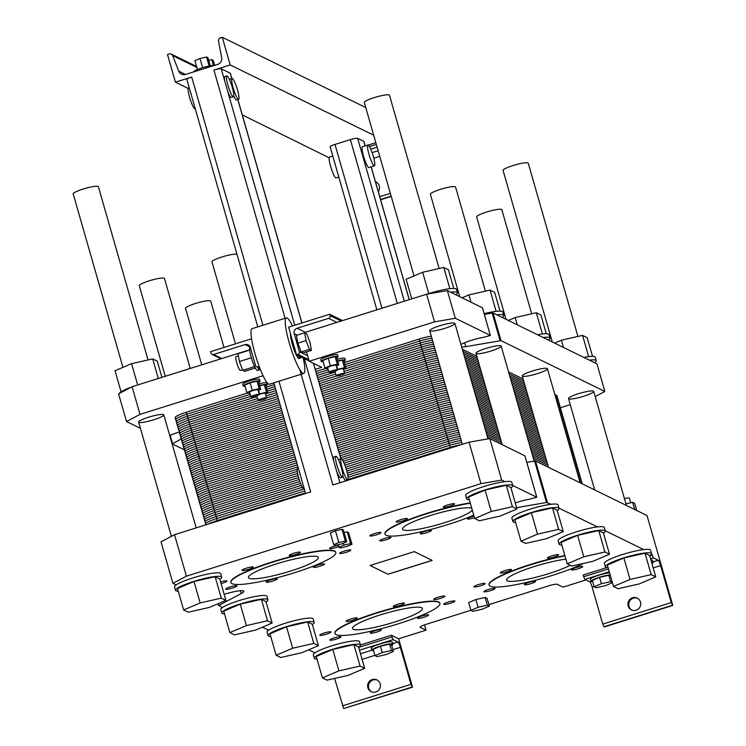 <?xml version="1.0" encoding="UTF-8"?>
<svg xmlns="http://www.w3.org/2000/svg" width="746" height="746" viewBox="0 0 746 746"><rect width="100%" height="100%" fill="white"/><g stroke="black" fill="none" stroke-linecap="round" stroke-linejoin="round"><path stroke-width="1.12" d="M285.401 319.381L213.916 70.077A6.406 0.96 -16 0 1 221.217 68.809L230.253 73.229A6.406 0.96 -16 0 1 230.383 73.36L231.875 78.591M186.976 79.57A6.406 0.96 -16 0 1 186.845 79.44A6.406 0.96 -16 0 1 191.722 77.052L262.9 325.256M188.206 88.429L175.422 82.172L191.722 77.052M329.163 157.788L242.291 114.903M368.216 145.06L375.825 142.672M373.671 135.185L230.216 64.958L222.289 37.3L220.536 37.85A2.909 2.835 -63.9 0 0 218.531 41.217L221.665 57.647A5.819 5.679 116.1 0 1 217.645 64.389L185.614 74.441A5.819 5.679 116.1 0 1 178.723 71.131L172.69 55.614A2.909 2.835 -63.9 0 0 169.239 53.964L167.496 54.514L175.422 82.172M213.916 70.077L230.216 64.958M330.254 146.953A6.406 0.96 -16 0 1 330.133 146.822A6.406 0.96 -16 0 1 335.01 144.435L350.359 139.614A6.406 0.96 -16 0 1 357.66 138.346L363.796 141.358A6.406 0.96 -16 0 1 363.927 141.479L365.176 145.852M365.745 107.527L222.289 37.3M376.422 182.183A6.546 6.388 -63.9 0 0 375.508 181.903M375.462 181.716A6.546 6.388 116.1 0 1 378.287 191.591M391.23 196.412L380.628 199.742M193.727 71.896A10.91 1.641 -16 0 1 202.054 67.839A10.91 1.641 -16 0 1 213.971 65.536M208.712 60.286L211.771 59.596L213.188 60.286L214.634 65.331M213.468 65.508L211.771 59.596M197.438 69.499L194.911 60.696L200.021 58.524L206.558 57.041L207.975 57.74L210.288 65.807M209.132 66.021L206.558 57.041M202.642 67.653L200.021 58.524M233.181 87.869A10.91 1.772 72.6 0 0 238.627 99.349A10.91 1.772 72.6 0 0 238.673 94.798A10.91 1.772 72.6 0 0 235.41 83.822A10.91 1.772 72.6 0 0 232.081 78.526A10.91 1.772 72.6 0 0 233.181 87.869M238.627 99.349L236.566 99.992A10.91 1.772 -107.4 0 1 233.796 96.001M229.647 79.971A10.91 1.772 -107.4 0 1 230.029 79.169L232.081 78.526M227.968 85.324A10.91 1.772 72.6 0 0 233.414 96.793A10.91 1.772 72.6 0 0 231.838 85.855A10.91 1.772 72.6 0 0 226.868 75.971A10.91 1.772 72.6 0 0 226.821 80.521A10.91 1.772 72.6 0 0 227.968 85.324M195.256 108.785L195.051 108.841A10.91 1.772 -107.4 0 1 191.284 102.426A10.91 1.772 -107.4 0 1 189.615 97.372A10.91 1.772 -107.4 0 1 188.514 88.019L189.242 87.795M190.519 91.926L192.496 99.162M233.414 96.793L231.353 97.446A10.91 1.772 -107.4 0 1 227.586 91.021L224.76 81.165A10.91 1.772 -107.4 0 1 224.816 76.614L226.868 75.971M368.99 154.357A10.91 1.772 72.6 0 0 374.436 165.826A10.91 1.772 72.6 0 0 372.851 154.888A10.91 1.772 72.6 0 0 367.89 145.004A10.91 1.772 72.6 0 0 368.99 154.357M338.787 177.026L336.073 177.874A10.91 1.772 -107.4 0 1 330.637 166.405A10.91 1.772 -107.4 0 1 329.536 157.052L332.772 156.035M374.436 165.826L368.953 167.552A10.91 1.772 -107.4 0 1 363.507 156.073A10.91 1.772 -107.4 0 1 362.416 146.729L367.89 145.004M122.931 367.349L73.201 193.913A13.102 1.968 -16 0 1 84.205 188.71A13.102 1.968 -16 0 1 98.118 186.435A13.102 1.968 -16 0 1 98.379 186.696L148.053 359.945M414.03 275.917L364.3 102.482A13.102 1.968 -16 0 1 375.313 97.278A13.102 1.968 -16 0 1 389.216 94.994A13.102 1.968 -16 0 1 389.477 95.255L439.152 268.504M552.264 341.957L503.074 170.414A13.102 1.968 -16 0 1 514.087 165.211A13.102 1.968 -16 0 1 527.991 162.926A13.102 1.968 -16 0 1 528.252 163.188L577.936 336.437M235.484 343.841L211.976 261.846A13.102 1.968 -16 0 1 222.989 256.643A13.102 1.968 -16 0 1 236.892 254.358A13.102 1.968 -16 0 1 237.023 254.442M485.413 291.154L455.564 187.05A13.102 1.968 164 0 0 455.302 186.789A13.102 1.968 164 0 0 441.39 189.064A13.102 1.968 164 0 0 430.386 194.268L459.75 296.666M190.258 368.449L164.465 278.482A13.102 1.968 164 0 0 164.204 278.221A13.102 1.968 164 0 0 150.291 280.505A13.102 1.968 164 0 0 139.288 285.699L165.267 376.301M531.674 313.796L501.825 209.691A13.102 1.968 164 0 0 501.564 209.43A13.102 1.968 164 0 0 487.651 211.715A13.102 1.968 164 0 0 476.647 216.909L506.002 319.316M224.005 347.45L210.726 301.123A13.102 1.968 164 0 0 210.465 300.862A13.102 1.968 164 0 0 196.552 303.146A13.102 1.968 164 0 0 185.54 308.35L201.746 364.841M342.461 477.095L340.409 477.748A10.91 1.772 -107.4 0 1 336.632 471.323L333.816 461.466A10.91 1.772 -107.4 0 1 333.863 456.916L335.924 456.272A10.91 1.772 72.6 0 0 337.015 465.625A10.91 1.772 72.6 0 0 338.693 470.679A10.91 1.772 72.6 0 0 342.461 477.095A10.91 1.772 72.6 0 0 340.885 466.157A10.91 1.772 72.6 0 0 335.924 456.272M347.673 479.65A10.91 1.772 72.6 0 0 344.904 465.243A10.91 1.772 72.6 0 0 341.136 458.827A10.91 1.772 72.6 0 0 342.228 468.171A10.91 1.772 72.6 0 0 347.673 479.65L345.622 480.293A10.91 1.772 -107.4 0 1 342.843 476.302M338.693 460.273A10.91 1.772 -107.4 0 1 339.076 459.471L341.136 458.827M278.948 381.234L310.69 491.922L174.517 534.695L186.416 576.182L172.913 583.325L176.14 584.911A24.012 3.618 -16 0 1 201.457 575.502A24.012 3.618 -16 0 1 220.695 573.665L221.683 577.124A24.012 3.618 164 0 0 221.208 576.639A24.012 3.618 164 0 0 200.553 579.456A24.012 3.618 164 0 0 177.128 588.361A24.012 3.618 164 0 0 175.524 590.356A24.012 3.618 164 0 0 178.238 591.214M524.895 455.843L489.786 438.573L469.048 442.182L480.946 483.669L186.416 576.182M469.048 442.182L332.884 484.956L299.799 369.587M299.566 472.227L301.552 479.464M334.73 551.378A54.57 8.215 164 0 0 276.775 560.889A54.57 8.215 164 0 0 230.906 582.551A54.57 8.215 164 0 0 285.625 575.408A54.57 8.215 164 0 0 335.821 552.469A54.57 8.215 164 0 0 334.73 551.378M230.906 582.551L230.803 582.206A54.57 8.215 -16 0 1 276.682 560.544A54.57 8.215 -16 0 1 334.637 551.033A54.57 8.215 -16 0 1 335.719 552.124L335.821 552.469M317.61 556.758A36.377 5.474 -16 0 1 318.337 557.486A36.377 5.474 -16 0 1 284.869 572.779A36.377 5.474 -16 0 1 248.39 577.544A36.377 5.474 -16 0 1 278.976 563.099A36.377 5.474 -16 0 1 317.61 556.758M564.955 555.882A54.57 8.215 164 0 0 489.115 585.106A54.57 8.215 164 0 0 526.135 582.542A54.57 8.215 164 0 0 583.689 563.379M489.115 585.106L489.022 584.761A54.57 8.215 -16 0 1 564.862 555.537M570.261 565.3A36.377 5.474 -16 0 1 531.786 578.271A36.377 5.474 -16 0 1 506.609 580.09A36.377 5.474 -16 0 1 527.217 568.89A36.377 5.474 -16 0 1 565.897 559.164M470.334 503.261A54.57 8.215 164 0 0 413.75 518.125A54.57 8.215 164 0 0 385.02 534.145A54.57 8.215 164 0 0 417.872 532.513A54.57 8.215 164 0 0 473.738 515.141M385.02 534.145L384.917 533.8A54.57 8.215 -16 0 1 413.648 517.78A54.57 8.215 -16 0 1 470.241 502.916M472.265 509.994A36.377 5.474 -16 0 1 436.307 525.119A36.377 5.474 -16 0 1 402.504 529.138A36.377 5.474 -16 0 1 433.09 514.693A36.377 5.474 -16 0 1 471.724 508.352A36.377 5.474 -16 0 1 471.808 508.399M438.834 602.339A54.57 8.215 164 0 0 380.88 611.841A54.57 8.215 164 0 0 335.01 633.513A54.57 8.215 164 0 0 389.729 626.37A54.57 8.215 164 0 0 439.926 603.43A54.57 8.215 164 0 0 438.834 602.339M335.01 633.513L334.907 633.168A54.57 8.215 -16 0 1 380.777 611.496A54.57 8.215 -16 0 1 438.732 601.994A54.57 8.215 -16 0 1 439.823 603.085L439.926 603.43M421.714 607.72A36.377 5.474 -16 0 1 422.432 608.447A36.377 5.474 -16 0 1 388.974 623.74A36.377 5.474 -16 0 1 352.494 628.496A36.377 5.474 -16 0 1 383.071 614.051A36.377 5.474 -16 0 1 421.714 607.72M304.312 489.087L304.107 489.143A10.91 1.772 -107.4 0 1 298.661 477.673A10.91 1.772 -107.4 0 1 297.514 472.871A10.91 1.772 -107.4 0 1 297.561 468.32L298.288 468.096M424.521 624.859L426.041 630.174L420.25 627.339A7.273 1.091 -16 0 1 420.11 627.2A7.273 1.091 -16 0 1 425.649 624.486L470.866 610.284M488.882 604.624L548.944 585.759A7.273 1.091 -16 0 1 557.243 584.314L563.034 587.149L585.992 579.94M398.644 638.781L412.519 687.187L410.962 684.343L400.35 647.351A5.091 0.83 72.6 0 0 397.954 642.008L393.105 639.639L391.408 635.238L398.644 638.781L426.041 630.174M412.165 687.01L343.664 708.523L412.519 687.187M377.345 680.11A6.546 6.388 -63.9 0 0 371.601 691.84M651.538 553.532L653.384 557.887L658.233 560.255A5.091 0.83 -107.4 0 1 660.63 565.599L671.241 602.591L672.799 605.435L647.024 515.542L535.507 460.953L526.788 462.352M557.197 510.497A24.012 3.618 164 0 0 559.043 508.334A24.012 3.618 164 0 0 558.567 507.849A24.012 3.618 164 0 0 552.161 507.746A24.012 3.618 164 0 0 526.573 514.143A24.012 3.618 164 0 0 512.884 521.566L511.896 518.116A24.012 3.618 -16 0 1 525.585 510.684A24.012 3.618 -16 0 1 551.163 504.287L546.492 502.478L516.624 507.672M603.449 533.138A24.012 3.618 164 0 0 605.304 530.975A24.012 3.618 164 0 0 604.829 530.499A24.012 3.618 164 0 0 598.413 530.387A24.012 3.618 164 0 0 572.835 536.794A24.012 3.618 164 0 0 559.146 544.216L558.148 540.757A24.012 3.618 -16 0 1 571.837 533.334A24.012 3.618 -16 0 1 597.425 526.928L558.978 508.11M649.71 555.779A24.012 3.618 164 0 0 651.566 553.625A24.012 3.618 164 0 0 651.081 553.14A24.012 3.618 164 0 0 644.675 553.028A24.012 3.618 164 0 0 619.096 559.435A24.012 3.618 164 0 0 605.398 566.857L604.409 563.398A24.012 3.618 -16 0 1 618.098 555.975A24.012 3.618 -16 0 1 643.686 549.569L605.239 530.751M515.262 502.935A16.738 2.518 -16 0 1 529.725 499.149L536.756 497.228L512.726 485.469M489.786 438.573L501.685 480.06L480.946 483.669M510.935 487.847A24.012 3.618 164 0 0 512.782 485.693A24.012 3.618 164 0 0 512.306 485.208A24.012 3.618 164 0 0 505.9 485.096A24.012 3.618 164 0 0 480.312 491.502A24.012 3.618 164 0 0 466.623 498.925L465.635 495.465A24.012 3.618 -16 0 1 479.324 488.043A24.012 3.618 -16 0 1 504.911 481.636L501.685 480.06M174.517 534.695L161.015 541.838L172.913 583.325M224.154 594.348A16.738 2.518 -16 0 1 243.877 591.27A16.738 2.518 -16 0 1 241.284 593.536L218.923 605.37L222.392 607.552A24.012 3.618 -16 0 1 247.719 598.152A24.012 3.618 -16 0 1 266.956 596.306L267.945 599.765A24.012 3.618 164 0 0 267.469 599.29A24.012 3.618 164 0 0 246.814 602.097A24.012 3.618 164 0 0 223.39 611.011A24.012 3.618 164 0 0 221.786 613.007A24.012 3.618 164 0 0 224.499 613.855M343.664 708.523L334.6 678.422M308.704 649.803L314.915 652.843A24.012 3.618 -16 0 1 340.232 643.434A24.012 3.618 -16 0 1 359.469 641.597L360.467 645.057A24.012 3.618 164 0 0 359.982 644.572A24.012 3.618 164 0 0 339.337 647.388A24.012 3.618 164 0 0 315.903 656.293A24.012 3.618 164 0 0 314.299 658.289A24.012 3.618 164 0 0 317.013 659.147M262.452 627.162L268.653 630.193A24.012 3.618 -16 0 1 293.971 620.793A24.012 3.618 -16 0 1 313.208 618.956L314.206 622.406A24.012 3.618 164 0 0 313.73 621.931A24.012 3.618 164 0 0 293.075 624.738A24.012 3.618 164 0 0 269.642 633.652A24.012 3.618 164 0 0 268.038 635.648A24.012 3.618 164 0 0 270.761 636.497M360.439 644.964L391.408 635.238M608.466 568.946L583.689 576.733L583.185 574.998L606.768 567.594M388.004 574.271L370.081 565.496L414.263 551.62L432.186 560.395L388.004 574.271L370.156 565.468M236.78 585.778A5.819 0.877 -16 0 1 236.892 585.89A5.819 0.877 -16 0 1 231.54 588.342A5.819 0.877 -16 0 1 225.702 589.107A5.819 0.877 -16 0 1 230.598 586.794A5.819 0.877 -16 0 1 236.78 585.778M324.37 563.929A5.819 0.877 -16 0 1 324.491 564.051A5.819 0.877 -16 0 1 319.139 566.494A5.819 0.877 -16 0 1 313.301 567.258A5.819 0.877 -16 0 1 318.188 564.946A5.819 0.877 -16 0 1 324.37 563.929M338.712 546.576A5.819 0.877 -16 0 1 332.902 548.319A5.819 0.877 -16 0 1 329.639 548.441A5.819 0.877 -16 0 1 332.474 546.818A5.819 0.877 -16 0 1 338.33 545.214M253.118 566.96A5.819 0.877 -16 0 1 253.23 567.081A5.819 0.877 -16 0 1 247.877 569.524A5.819 0.877 -16 0 1 242.04 570.289A5.819 0.877 -16 0 1 246.935 567.976A5.819 0.877 -16 0 1 253.118 566.96M582.589 566.484A5.819 0.877 -16 0 1 582.701 566.596A5.819 0.877 -16 0 1 577.348 569.049A5.819 0.877 -16 0 1 571.511 569.804A5.819 0.877 -16 0 1 576.406 567.501A5.819 0.877 -16 0 1 582.589 566.484M494.99 588.333A5.819 0.877 -16 0 1 495.111 588.445A5.819 0.877 -16 0 1 489.749 590.888A5.819 0.877 -16 0 1 483.912 591.653A5.819 0.877 -16 0 1 488.807 589.34A5.819 0.877 -16 0 1 494.99 588.333M558.512 554.698A5.819 0.877 -16 0 1 558.623 554.81A5.819 0.877 -16 0 1 553.271 557.262A5.819 0.877 -16 0 1 547.433 558.017A5.819 0.877 -16 0 1 552.329 555.714A5.819 0.877 -16 0 1 558.512 554.698M444.812 596.073A5.819 0.877 -16 0 1 444.924 596.194A5.819 0.877 -16 0 1 439.571 598.637A5.819 0.877 -16 0 1 433.734 599.402A5.819 0.877 -16 0 1 438.629 597.089A5.819 0.877 -16 0 1 444.812 596.073M428.474 614.89A5.819 0.877 -16 0 1 428.586 615.002A5.819 0.877 -16 0 1 423.234 617.455A5.819 0.877 -16 0 1 417.396 618.21A5.819 0.877 -16 0 1 422.292 615.907A5.819 0.877 -16 0 1 428.474 614.89M340.875 636.739A5.819 0.877 -16 0 1 340.997 636.851A5.819 0.877 -16 0 1 335.644 639.294A5.819 0.877 -16 0 1 329.807 640.059A5.819 0.877 -16 0 1 334.693 637.746A5.819 0.877 -16 0 1 340.875 636.739M404.397 603.104A5.819 0.877 -16 0 1 404.509 603.216A5.819 0.877 -16 0 1 399.157 605.668A5.819 0.877 -16 0 1 393.319 606.423A5.819 0.877 -16 0 1 398.215 604.12A5.819 0.877 -16 0 1 404.397 603.104M474.484 517.715A5.819 0.877 -16 0 1 467.406 518.852A5.819 0.877 -16 0 1 474.008 516.064M390.895 537.372A5.819 0.877 -16 0 1 391.007 537.484A5.819 0.877 -16 0 1 385.654 539.936A5.819 0.877 -16 0 1 379.817 540.701A5.819 0.877 -16 0 1 384.712 538.388A5.819 0.877 -16 0 1 390.895 537.372M454.407 503.737A5.819 0.877 -16 0 1 454.519 503.858A5.819 0.877 -16 0 1 449.167 506.301A5.819 0.877 -16 0 1 443.329 507.066A5.819 0.877 -16 0 1 448.225 504.753A5.819 0.877 -16 0 1 454.407 503.737M407.223 518.554A5.819 0.877 -16 0 1 407.344 518.675A5.819 0.877 -16 0 1 401.991 521.118A5.819 0.877 -16 0 1 396.154 521.883A5.819 0.877 -16 0 1 401.04 519.57A5.819 0.877 -16 0 1 407.223 518.554M380.917 532.485A5.819 0.877 -16 0 1 381.029 532.607A5.819 0.877 -16 0 1 375.676 535.05A5.819 0.877 -16 0 1 369.839 535.815A5.819 0.877 -16 0 1 374.734 533.502A5.819 0.877 -16 0 1 380.917 532.485M431.3 530.341A5.819 0.877 -16 0 1 431.421 530.462A5.819 0.877 -16 0 1 426.069 532.905A5.819 0.877 -16 0 1 420.231 533.67A5.819 0.877 -16 0 1 425.127 531.357A5.819 0.877 -16 0 1 431.3 530.341M357.213 617.921A5.819 0.877 -16 0 1 357.334 618.042A5.819 0.877 -16 0 1 351.981 620.486A5.819 0.877 -16 0 1 346.144 621.25A5.819 0.877 -16 0 1 351.03 618.938A5.819 0.877 -16 0 1 357.213 617.921M330.907 631.853A5.819 0.877 -16 0 1 331.019 631.974A5.819 0.877 -16 0 1 325.666 634.417A5.819 0.877 -16 0 1 319.829 635.182A5.819 0.877 -16 0 1 324.724 632.869A5.819 0.877 -16 0 1 330.907 631.853M381.29 629.708A5.819 0.877 -16 0 1 381.411 629.829A5.819 0.877 -16 0 1 376.059 632.272A5.819 0.877 -16 0 1 370.221 633.037A5.819 0.877 -16 0 1 375.107 630.724A5.819 0.877 -16 0 1 381.29 629.708M454.78 600.959A5.819 0.877 -16 0 1 454.901 601.071A5.819 0.877 -16 0 1 449.549 603.523A5.819 0.877 -16 0 1 443.711 604.279A5.819 0.877 -16 0 1 448.598 601.975A5.819 0.877 -16 0 1 454.78 600.959M511.327 569.515A5.819 0.877 -16 0 1 511.439 569.636A5.819 0.877 -16 0 1 506.086 572.079A5.819 0.877 -16 0 1 500.249 572.844A5.819 0.877 -16 0 1 505.145 570.531A5.819 0.877 -16 0 1 511.327 569.515M485.021 583.447A5.819 0.877 -16 0 1 485.133 583.558A5.819 0.877 -16 0 1 479.781 586.011A5.819 0.877 -16 0 1 473.943 586.776A5.819 0.877 -16 0 1 478.839 584.463A5.819 0.877 -16 0 1 485.021 583.447M535.404 581.302A5.819 0.877 -16 0 1 535.525 581.414A5.819 0.877 -16 0 1 530.164 583.866A5.819 0.877 -16 0 1 524.326 584.631A5.819 0.877 -16 0 1 529.222 582.318A5.819 0.877 -16 0 1 535.404 581.302M220.592 581.917A5.819 0.877 -16 0 1 226.803 580.892A5.819 0.877 -16 0 1 226.924 581.013A5.819 0.877 -16 0 1 221.068 583.596M300.293 552.143A5.819 0.877 -16 0 1 300.414 552.264A5.819 0.877 -16 0 1 295.062 554.707A5.819 0.877 -16 0 1 289.224 555.472A5.819 0.877 -16 0 1 294.111 553.159A5.819 0.877 -16 0 1 300.293 552.143M350.685 549.998A5.819 0.877 -16 0 1 350.797 550.119A5.819 0.877 -16 0 1 345.445 552.562A5.819 0.877 -16 0 1 339.607 553.327A5.819 0.877 -16 0 1 344.503 551.014A5.819 0.877 -16 0 1 350.685 549.998M277.195 578.747A5.819 0.877 -16 0 1 277.307 578.868A5.819 0.877 -16 0 1 271.954 581.311A5.819 0.877 -16 0 1 266.117 582.076A5.819 0.877 -16 0 1 271.012 579.763A5.819 0.877 -16 0 1 277.195 578.747M470.885 610.349L468.665 602.609L475.883 599.532L485.105 597.443L487.11 598.423L489.329 606.172L487.325 605.183L478.102 607.272L470.885 610.349L472.889 611.328L482.112 609.24L489.329 606.172M333.704 544.72L330.329 532.961L335.448 530.788L341.976 529.306L343.393 530.005L346.769 541.755L345.351 541.064L338.815 542.547L333.704 544.72L335.122 545.419L341.659 543.937L346.769 541.755M344.13 532.551L347.188 531.861L348.606 532.551L351.981 544.31L350.564 543.61L344.027 545.093L338.917 547.275L340.335 547.965L346.871 546.482L351.981 544.31M360.495 653.776L371.9 650.195L371.303 648.115A10.91 1.641 -16 0 1 380.479 643.779A10.91 1.641 -16 0 1 392.07 641.886A10.91 1.641 -16 0 1 392.284 642.101L392.881 644.171A10.91 1.641 164 0 0 392.657 643.957A10.91 1.641 164 0 0 381.066 645.859A10.91 1.641 164 0 0 371.9 650.195A10.91 1.641 164 0 0 373.541 650.577M380.199 683.83A6.546 6.388 116.1 0 1 371.163 691.645A6.546 6.388 116.1 0 1 368.3 682.954A6.546 6.388 116.1 0 1 380.199 683.83M583.689 576.733L584.883 579.4L589.732 581.768A5.091 0.83 -107.4 0 1 592.138 587.111L602.749 624.104L604.307 626.948L672.799 605.435M637.625 598.357A6.546 6.388 -63.9 0 0 631.881 610.088M640.478 602.078A6.546 6.388 116.1 0 1 631.433 609.892A6.546 6.388 116.1 0 1 628.58 601.201A6.546 6.388 116.1 0 1 640.478 602.078M610.191 574.952A10.91 1.641 164 0 0 598.217 577.656A10.91 1.641 164 0 0 591.074 581.348L590.478 579.269A10.91 1.641 -16 0 1 597.621 575.586A10.91 1.641 -16 0 1 609.594 572.881M650.913 559.966A10.91 1.641 -16 0 1 652.34 560.134A10.91 1.641 -16 0 1 652.563 560.349L653.16 562.419A10.91 1.641 164 0 0 652.937 562.204A10.91 1.641 164 0 0 651.51 562.036M338.18 544.72L338.917 547.275M343.477 543.163L344.027 545.093M347.188 531.861L350.564 543.61M335.448 530.788L338.815 542.547M341.976 529.306L345.351 541.064M475.883 599.532L478.102 607.272M485.105 597.443L487.325 605.183M651.967 563.622A10.91 1.641 164 0 0 653.16 562.419M651.883 563.333L653.71 569.702M589.732 581.768L591.074 581.348A10.91 1.641 164 0 0 592.716 581.731M612.354 582.477L610.61 581.628L601.388 583.717L594.17 586.794L592.343 580.435L599.56 577.357L608.783 575.269L610.526 576.117M391.687 645.374A10.91 1.641 164 0 0 392.881 644.171M374.986 655.631L373.168 649.272L380.376 646.204L389.599 644.115L391.613 645.094L393.431 651.454L391.426 650.475L382.204 652.563L374.986 655.631L376.991 656.62L386.214 654.531L393.431 651.454M624.449 498.664A5.819 0.877 -16 0 1 629.307 498.02A5.819 0.877 -16 0 1 629.428 498.142L630.752 502.776M594.17 586.794L596.175 587.773L605.398 585.685L612.41 582.701M599.56 577.357L601.388 583.717M608.783 575.269L610.61 581.628M380.376 646.204L382.204 652.563M389.599 644.115L391.426 650.475M634.734 509.527L632.673 502.338L634.678 503.326L636.739 510.506M625.941 503.867L632.673 502.338M312.35 624.57A24.012 3.618 164 0 0 314.206 622.406M276.132 655.258L269.987 633.82L286.529 626.78L307.66 621.987L312.257 624.234L318.402 645.672L313.805 643.425L292.674 648.218L276.132 655.258L280.729 657.506L301.869 652.713L318.402 645.672M268.038 635.648L267.049 632.188A24.012 3.618 -16 0 1 268.653 630.193M605.398 566.857A24.012 3.618 164 0 0 608.111 567.706M613.492 586.468L607.347 565.03L623.88 557.989L645.02 553.196L649.617 555.444L655.762 576.882L651.165 574.634L630.034 579.428L613.492 586.468L618.089 588.715L639.229 583.922L655.762 576.882M643.686 549.569A24.012 3.618 -16 0 1 650.568 550.166L651.566 553.625M512.884 521.566A24.012 3.618 164 0 0 515.598 522.424M520.978 541.176L514.833 519.738L531.366 512.698L552.497 507.905L557.094 510.161L563.249 531.6L558.651 529.343L537.512 534.136L520.978 541.176L525.576 543.424L546.706 538.64L563.249 531.6M551.163 504.287A24.012 3.618 -16 0 1 558.055 504.874L559.043 508.334M466.623 498.925A24.012 3.618 164 0 0 469.337 499.773M474.717 518.535L468.572 497.097L485.105 490.057L506.245 485.264L510.842 487.52L516.987 508.949L512.39 506.702L491.25 511.495L474.717 518.535L479.314 520.783L500.445 515.99L516.987 508.949M504.911 481.636A24.012 3.618 -16 0 1 511.793 482.233L512.782 485.693M219.837 579.288A24.012 3.618 164 0 0 221.683 577.124M183.619 609.967L177.473 588.529L194.007 581.488L215.146 576.695L219.744 578.952L225.889 600.381L221.292 598.133L200.152 602.927L183.619 609.967L188.216 612.214L209.346 607.43L225.889 600.381M175.524 590.356L174.536 586.906A24.012 3.618 -16 0 1 176.14 584.911M266.098 601.929A24.012 3.618 164 0 0 267.945 599.765M229.88 632.608L223.725 611.179L240.268 604.139L261.398 599.346L265.996 601.593L272.141 623.031L267.544 620.775L246.413 625.568L229.88 632.608L234.477 634.865L255.608 630.072L272.141 623.031M221.786 613.007L220.788 609.547A24.012 3.618 -16 0 1 222.392 607.552M358.612 647.22A24.012 3.618 164 0 0 360.467 645.057M322.393 677.9L316.248 656.461L332.781 649.421L353.921 644.628L358.518 646.885L364.663 668.313L360.066 666.066L338.926 670.859L322.393 677.9L326.99 680.147L348.13 675.363L364.663 668.313M314.299 658.289L313.311 654.839A24.012 3.618 -16 0 1 314.915 652.843M559.146 544.216A24.012 3.618 164 0 0 561.859 545.065M567.23 563.817L561.085 542.389L577.628 535.348L598.758 530.555L603.355 532.803L609.501 554.241L604.903 551.984L583.773 556.777L567.23 563.817L571.828 566.074L592.967 561.281L609.501 554.241M597.425 526.928A24.012 3.618 -16 0 1 604.316 527.515L605.304 530.975M286.529 626.78L292.674 648.218M307.66 621.987L313.805 643.425M623.88 557.989L630.034 579.428M645.02 553.196L651.165 574.634M531.366 512.698L537.512 534.136M552.497 507.905L558.651 529.343M485.105 490.057L491.25 511.495M506.245 485.264L512.39 506.702M194.007 581.488L200.152 602.927M215.146 576.695L221.292 598.133M240.268 604.139L246.413 625.568M261.398 599.346L267.544 620.775M332.781 649.421L338.926 670.859M353.921 644.628L360.066 666.066M577.628 535.348L583.773 556.777M598.758 530.555L604.903 551.984M432.093 560.349L387.985 574.196M163.551 414.608A13.102 1.968 -16 0 1 163.803 414.869A13.102 1.968 -16 0 1 151.764 420.38A13.102 1.968 -16 0 1 138.625 422.096A13.102 1.968 -16 0 1 149.638 416.893A13.102 1.968 -16 0 1 163.551 414.608M131.296 387.137A24.012 3.618 164 0 0 120.815 391.995A24.012 3.618 164 0 0 119.267 393.515M137.656 384.973L131.548 363.684L115.015 370.725L121.066 391.827M158.301 378.483L152.688 358.891L131.548 363.684M161.929 377.345L157.285 361.139L152.688 358.891M181.269 438.946L172.195 443.861L184.402 449.866M169.734 435.533A16.738 2.518 -16 0 1 179.301 432.065M259.254 366.528L258.181 366.864A2.182 2.126 116.1 0 1 255.524 365.437L250.376 347.459A4.364 4.262 -63.9 0 0 245.07 344.605L213.561 354.499L221.814 358.537L132.089 386.717L118.586 393.869L126.522 421.527L140.416 428.335M132.089 386.717L140.024 414.375L126.522 421.527M221.814 358.537L249.64 349.799M263.105 375.723L140.024 414.375M257.501 367.181A12.365 2.014 72.6 0 0 259.701 369.736L257.435 370.445A12.365 2.014 -107.4 0 1 257.1 370.398A12.365 2.014 -107.4 0 1 251.533 358.341A12.365 2.014 -107.4 0 1 250.022 346.843L250.124 346.815M259.701 369.736A12.365 2.014 72.6 0 0 260.13 368.822M242.571 369.783L240.361 370.473A7.273 1.184 -107.4 0 1 240.165 370.445A7.273 1.184 -107.4 0 1 236.892 363.349A7.273 1.184 -107.4 0 1 235.997 356.588L238.394 355.842M249.668 350.07L238.021 353.735L239.391 361.54L251.365 357.772M255.3 368.002L244.781 371.303L242.776 370.324L239.391 361.54M254.6 366.612L242.776 370.324M213.561 354.499A2.182 2.126 116.1 0 1 210.913 353.072L210.521 351.683L251.579 338.787M259.571 385.523A8.728 1.315 -16 0 1 267.096 384.498A8.728 1.315 -16 0 1 267.264 384.666A8.728 1.315 -16 0 1 265.893 385.868M259.076 383.789A8.728 1.315 -16 0 1 266.592 382.763A8.728 1.315 -16 0 1 266.77 382.94L267.264 384.666M259.655 385.822L264.289 384.768L265.79 385.505L267.935 392.974L265.417 394.047M259.16 393.953L266.425 392.237L267.935 392.974M258.517 390.354L259.505 393.804M264.289 384.768L266.425 392.237M177.184 423.98A14.556 2.191 164 0 1 187.992 418.264L257.053 396.564L254.722 396.415M259.291 394.401A4.364 0.653 -16 0 1 265.128 393.254A4.364 0.653 -16 0 1 265.212 393.338L266.536 397.972A4.364 0.653 -16 0 1 262.527 399.809A4.364 0.653 -16 0 1 258.144 400.378A4.364 0.653 -16 0 1 261.818 398.644A4.364 0.653 -16 0 1 266.453 397.888A4.364 0.653 -16 0 1 266.536 397.972M245.042 386.223A8.728 1.315 -16 0 1 243.243 385.943A8.728 1.315 -16 0 1 250.581 382.474A8.728 1.315 -16 0 1 259.85 380.954A8.728 1.315 -16 0 1 260.028 381.122A8.728 1.315 -16 0 1 258.657 382.316M243.243 385.943L242.748 384.209A8.728 1.315 -16 0 1 250.087 380.74A8.728 1.315 -16 0 1 259.356 379.22A8.728 1.315 -16 0 1 259.533 379.397L260.028 381.122M249.798 392.983L248.362 393.31L246.861 392.573L244.716 385.104L250.134 382.801L257.044 381.225L258.554 381.961L260.69 389.431L258.172 390.503M246.861 392.573L252.269 390.261L259.188 388.694L260.69 389.431M250.134 382.801L252.269 390.261M257.044 381.225L259.188 388.694M250.908 396.835L249.574 392.2A4.364 0.653 -16 0 1 253.248 390.475A4.364 0.653 -16 0 1 257.883 389.71A4.364 0.653 -16 0 1 257.976 389.794L259.3 394.429A4.364 0.653 -16 0 1 255.281 396.266A4.364 0.653 -16 0 1 250.908 396.835A4.364 0.653 -16 0 1 254.572 395.1A4.364 0.653 -16 0 1 259.216 394.345A4.364 0.653 -16 0 1 259.3 394.429M336.315 375.947A4.364 0.653 164 0 0 340.95 375.182A4.364 0.653 164 0 0 344.624 373.448A4.364 0.653 164 0 0 340.241 374.016A4.364 0.653 164 0 0 336.232 375.853A4.364 0.653 164 0 0 336.315 375.947M344.624 373.448L343.291 368.813A4.364 0.653 164 0 0 337.379 369.876M336.232 375.853L334.907 371.247A4.364 0.653 164 0 0 334.991 371.312M343.496 369.522L346.013 368.449L344.512 367.713L337.248 369.429M332.809 371.89L335.122 371.993M346.013 368.449L343.878 360.98L342.367 360.243L344.512 367.713M336.605 365.829L337.593 369.279M342.367 360.243L337.742 361.297M343.971 361.334A8.728 1.315 164 0 0 345.351 360.141A8.728 1.315 164 0 0 337.658 360.999M337.155 359.264A8.728 1.315 -16 0 1 344.857 358.416L345.351 360.141M336.735 357.791A8.728 1.315 164 0 0 338.106 356.597A8.728 1.315 164 0 0 329.359 357.744A8.728 1.315 164 0 0 321.321 361.418A8.728 1.315 164 0 0 321.498 361.586A8.728 1.315 164 0 0 323.121 361.698M321.321 361.418L320.827 359.684A8.728 1.315 -16 0 1 328.855 356.019A8.728 1.315 -16 0 1 337.612 354.872L338.106 356.597M336.26 365.978L338.777 364.906L336.632 357.437L335.131 356.7L328.212 358.267L322.804 360.579L324.939 368.039L326.45 368.776L327.886 368.449M328.212 358.267L330.357 365.736L324.939 368.039M335.131 356.7L337.267 364.169L330.357 365.736M338.777 364.906L337.267 364.169M337.388 369.904A4.364 0.653 164 0 0 333.005 370.473A4.364 0.653 164 0 0 328.986 372.31A4.364 0.653 164 0 0 329.079 372.394A4.364 0.653 164 0 0 333.714 371.639A4.364 0.653 164 0 0 337.388 369.904L336.054 365.27A4.364 0.653 164 0 0 331.681 365.848A4.364 0.653 164 0 0 327.662 367.675A4.364 0.653 164 0 0 327.746 367.769M484.359 314.383L493.078 312.984L496.845 314.821A24.012 3.618 -16 0 1 503.727 315.418A24.012 3.618 -16 0 1 502.123 317.414L543.097 337.472A24.012 3.618 -16 0 1 549.988 338.059A24.012 3.618 -16 0 1 548.385 340.055L589.359 360.113A24.012 3.618 -16 0 1 596.24 360.7L595.252 357.25A24.012 3.618 164 0 0 594.776 356.765A24.012 3.618 164 0 0 588.37 356.653A24.012 3.618 164 0 0 583.764 357.371M596.24 360.7A24.012 3.618 -16 0 1 594.637 362.696L596.921 363.815L604.857 391.473L501.004 340.642L465.765 346.648A16.738 2.518 -16 0 1 461.709 347.17M563.519 347.468L561.43 340.176L554.586 343.095M588.65 356.625L582.561 335.392L561.43 340.176M592.538 356.392L587.158 337.64L582.561 335.392M589.359 360.113L594.637 362.696M549.988 338.059L548.991 334.6A24.012 3.618 164 0 0 548.515 334.124A24.012 3.618 164 0 0 542.109 334.012A24.012 3.618 164 0 0 537.502 334.73M517.258 324.818L515.169 317.535L508.324 320.444M542.389 333.975L536.309 312.742L515.169 317.535M546.277 333.751L540.906 314.999L536.309 312.742M543.097 337.472L548.385 340.055M329.695 314.252L288.599 327.158L296.535 354.816L297.906 354.387A2.182 2.126 -63.9 0 0 299.36 351.664L294.213 333.686A4.364 4.262 116.1 0 1 297.132 328.249L305.384 332.287L336.884 322.393L328.632 318.355A2.182 2.126 -63.9 0 0 330.096 315.633L329.695 314.252L342.638 320.584M309.133 360.98L296.535 354.816M328.632 318.355L297.132 328.249M336.884 322.393L426.619 294.213L447.358 290.604L450.584 292.18A24.012 3.618 -16 0 1 457.466 292.777L456.477 289.317A24.012 3.618 164 0 0 456.002 288.833A24.012 3.618 164 0 0 449.586 288.721A24.012 3.618 164 0 0 426.796 294.176M457.466 292.777A24.012 3.618 -16 0 1 455.862 294.763L482.429 307.772L490.364 335.43L455.293 318.262L434.545 321.871L309.198 361.241L321.657 367.33L315.25 369.345M428.764 293.551L422.656 272.243L406.113 279.293L411.736 298.885M449.875 288.693L443.786 267.46L422.656 272.243M453.764 288.46L448.383 269.707L443.786 267.46M450.584 292.18L455.862 294.763M503.727 315.418L502.739 311.959A24.012 3.618 164 0 0 502.254 311.474A24.012 3.618 164 0 0 484.145 313.637M470.996 302.177L468.908 294.894L462.072 297.803M496.137 311.334L490.047 290.101L468.908 294.894M500.025 311.11L494.645 292.348L490.047 290.101M496.845 314.821L502.123 317.414M298.232 355.646A13.465 2.191 72.6 0 0 300.433 358.089L299.062 358.518A13.465 2.191 -107.4 0 1 292.357 344.363A13.465 2.191 -107.4 0 1 290.52 333.863M300.433 358.089A13.465 2.191 72.6 0 0 300.918 356.961M311.427 350.378L303.212 352.961L301.207 351.972L297.822 343.188L296.442 335.383L304.666 332.8L306.037 340.605L309.422 349.389L311.427 350.378L310.056 342.563L306.671 333.779L304.666 332.8M297.822 343.188L306.037 340.605M301.207 351.972L309.422 349.389M306.531 351.916L309.198 361.241M305.384 332.287A4.364 4.262 -63.9 0 0 304.032 332.996M460.925 344.419A16.738 2.518 -16 0 1 483.333 337.351L490.364 335.43M447.358 290.604L455.293 318.262M426.619 294.213L434.545 321.871M560.386 407.764L570.252 404.668M595.187 396.592L604.857 391.473M547.163 368.468A13.102 1.968 -16 0 1 547.424 368.729A13.102 1.968 -16 0 1 535.376 374.231A13.102 1.968 -16 0 1 522.247 375.947A13.102 1.968 -16 0 1 533.259 370.743A13.102 1.968 -16 0 1 547.163 368.468M454.65 323.177A13.102 1.968 -16 0 1 454.911 323.438A13.102 1.968 -16 0 1 442.863 328.949A13.102 1.968 -16 0 1 429.724 330.655A13.102 1.968 -16 0 1 440.737 325.461A13.102 1.968 -16 0 1 454.65 323.177M500.902 345.818A13.102 1.968 -16 0 1 501.163 346.079A13.102 1.968 -16 0 1 489.124 351.59A13.102 1.968 -16 0 1 475.985 353.306A13.102 1.968 -16 0 1 486.998 348.102A13.102 1.968 -16 0 1 500.902 345.818M593.424 391.109A13.102 1.968 -16 0 1 593.685 391.37A13.102 1.968 -16 0 1 581.638 396.872A13.102 1.968 -16 0 1 568.508 398.588A13.102 1.968 -16 0 1 579.511 393.394A13.102 1.968 -16 0 1 593.424 391.109M303.753 373.438L269.502 384.199A29.103 4.728 -107.4 0 1 256.27 357.847A29.103 4.728 -107.4 0 1 252.064 328.66L286.315 317.908A29.103 4.728 72.6 0 0 290.52 347.095A29.103 4.728 72.6 0 0 303.753 373.438A29.103 4.728 72.6 0 0 303.258 358.108M292.497 325.937A29.103 4.728 72.6 0 0 286.315 317.908M217.506 521.193L215.016 512.502L301.421 485.366L215.016 512.502A14.556 2.191 164 0 0 203.919 517.938A14.556 2.191 -16 0 1 215.016 512.502A14.556 2.191 164 0 0 204.208 518.228A14.556 2.191 164 0 1 203.919 517.938L201.047 507.905A14.556 2.191 -16 0 1 212.134 502.478L298.083 475.491L212.134 502.478A14.556 2.191 164 0 0 201.047 507.905A14.556 2.191 164 0 0 201.336 508.203A14.556 2.191 164 0 1 212.134 502.478L298.083 475.491L212.134 502.478A14.556 2.191 164 0 0 201.336 508.203M450.388 448.048L447.889 439.357A14.556 2.191 164 0 1 460.068 436.475A14.556 2.191 164 0 0 447.889 439.357L346.806 471.108L447.889 439.357A14.556 2.191 -16 0 1 460.068 436.475A14.556 2.191 164 0 0 447.889 439.357L346.806 471.108L447.889 439.357L445.017 429.332A14.556 2.191 -16 0 1 457.195 426.451A14.556 2.191 164 0 0 445.017 429.332L343.197 461.317L445.017 429.332L442.145 419.308A14.556 2.191 -16 0 1 454.323 416.427A14.556 2.191 164 0 0 442.145 419.308L338.88 451.74L442.145 419.308L439.273 409.284A14.556 2.191 -16 0 1 451.442 406.402A14.556 2.191 164 0 0 439.273 409.284L336.008 441.716L439.273 409.284L436.391 399.259A14.556 2.191 -16 0 1 448.57 396.368A14.556 2.191 164 0 0 436.391 399.259L333.126 431.692L436.391 399.259L433.519 389.225A14.556 2.191 -16 0 1 445.698 386.344A14.556 2.191 164 0 0 433.519 389.225L330.254 421.667L433.519 389.225L430.647 379.201A14.556 2.191 -16 0 1 442.826 376.32A14.556 2.191 164 0 0 430.647 379.201L327.382 411.633L430.647 379.201L427.766 369.177A14.556 2.191 -16 0 1 439.944 366.295A14.556 2.191 164 0 0 427.766 369.177L324.501 401.609L427.766 369.177L424.894 359.152A14.556 2.191 -16 0 1 437.072 356.271A14.556 2.191 164 0 0 424.894 359.152L321.629 391.585L424.894 359.152L422.022 349.128A14.556 2.191 -16 0 1 434.2 346.237A14.556 2.191 164 0 0 422.022 349.128L344.624 373.438L422.022 349.128L419.14 339.094A14.556 2.191 -16 0 1 431.319 336.213A14.556 2.191 164 0 0 419.14 339.094L344.335 362.593L419.14 339.094M204.208 518.228A14.556 2.191 164 0 1 215.016 512.502L301.421 485.366L215.016 512.502L209.262 492.453L297.337 464.786L209.262 492.453A14.556 2.191 164 0 0 198.175 497.88A14.556 2.191 -16 0 1 209.262 492.453A14.556 2.191 164 0 0 198.464 498.179A14.556 2.191 164 0 1 198.175 497.88L195.293 487.856A14.556 2.191 -16 0 1 206.39 482.429L294.465 454.762L206.39 482.429A14.556 2.191 164 0 0 195.293 487.856A14.556 2.191 164 0 0 195.583 488.145A14.556 2.191 164 0 1 206.39 482.429L294.465 454.762L206.39 482.429A14.556 2.191 164 0 0 195.583 488.145M581.955 483.688L579.633 475.603A14.556 2.191 164 0 1 579.828 476.293A14.556 2.191 164 0 0 579.633 475.603A14.556 2.191 -16 0 1 579.922 475.892A14.556 2.191 164 0 0 579.633 475.603L577.814 474.708L579.633 475.603L577.814 474.708L579.633 475.603L576.761 465.579A14.556 2.191 -16 0 1 577.05 465.868A14.556 2.191 164 0 0 576.761 465.579L574.942 464.683L576.761 465.579L574.942 464.683L576.761 465.579L573.888 455.545A14.556 2.191 -16 0 1 574.178 455.843A14.556 2.191 164 0 0 573.888 455.545L572.07 454.659L573.888 455.545L572.07 454.659L573.888 455.545L571.007 445.521A14.556 2.191 -16 0 1 571.296 445.819A14.556 2.191 164 0 0 571.007 445.521L569.189 444.635L571.007 445.521L569.189 444.635L571.007 445.521L568.135 435.496A14.556 2.191 -16 0 1 568.424 435.785A14.556 2.191 164 0 0 568.135 435.496L566.317 434.61L568.135 435.496L566.317 434.61L568.135 435.496L565.263 425.472A14.556 2.191 -16 0 1 565.552 425.761A14.556 2.191 164 0 0 565.263 425.472L563.444 424.577L565.263 425.472L563.444 424.577L565.263 425.472L562.381 415.447A14.556 2.191 -16 0 1 562.67 415.736A14.556 2.191 164 0 0 562.381 415.447L560.563 414.552L562.381 415.447L560.563 414.552L562.381 415.447L559.509 405.414A14.556 2.191 -16 0 1 559.798 405.712A14.556 2.191 164 0 0 559.509 405.414L557.691 404.528L559.509 405.414L557.691 404.528L559.509 405.414L556.637 395.389A14.556 2.191 -16 0 1 556.926 395.688L582.197 483.809M485.301 429.426L499.857 436.55L485.301 429.426M531.553 452.067L546.119 459.191L531.553 452.067M482.42 419.401L496.985 426.525L482.42 419.401M528.681 442.042L543.237 449.167L528.681 442.042M198.464 498.179A14.556 2.191 164 0 1 209.262 492.453L297.337 464.786L209.262 492.453L203.518 472.405L291.593 444.737L203.518 472.405A14.556 2.191 164 0 0 192.421 477.832A14.556 2.191 -16 0 1 203.518 472.405A14.556 2.191 164 0 0 192.71 478.121A14.556 2.191 164 0 1 192.421 477.832L189.549 467.807A14.556 2.191 -16 0 1 200.637 462.38L288.721 434.713L200.637 462.38A14.556 2.191 164 0 0 189.549 467.807A14.556 2.191 164 0 0 189.838 468.096A14.556 2.191 164 0 1 200.637 462.38L288.721 434.713L200.637 462.38A14.556 2.191 164 0 0 189.838 468.096M479.547 409.368L494.104 416.501L479.547 409.368M525.809 432.018L540.365 439.142L525.809 432.018M476.675 399.343L491.232 406.467L476.675 399.343M522.927 421.984L537.493 429.118L522.927 421.984M192.71 478.121A14.556 2.191 164 0 1 203.518 472.405L291.593 444.737L203.518 472.405L197.765 452.346L285.839 424.688L197.765 452.346A14.556 2.191 164 0 0 186.668 457.783A14.556 2.191 -16 0 1 197.765 452.346A14.556 2.191 164 0 0 186.957 458.072A14.556 2.191 164 0 1 186.668 457.783L183.796 447.749A14.556 2.191 -16 0 1 194.893 442.322L282.967 414.655L194.893 442.322A14.556 2.191 164 0 0 183.796 447.749A14.556 2.191 164 0 0 184.085 448.048A14.556 2.191 164 0 1 194.893 442.322L282.967 414.655L194.893 442.322A14.556 2.191 164 0 0 184.085 448.048M473.794 389.319L488.36 396.443L473.794 389.319M520.055 411.96L534.621 419.093L520.055 411.96M470.922 379.294L485.487 386.419L470.922 379.294M517.183 401.935L531.739 409.06L517.183 401.935M186.957 458.072A14.556 2.191 164 0 1 197.765 452.346L285.839 424.688L197.765 452.346L192.011 432.298L280.095 404.63L192.011 432.298A14.556 2.191 164 0 0 180.924 437.725A14.556 2.191 -16 0 1 192.011 432.298A14.556 2.191 164 0 0 181.213 438.014A14.556 2.191 164 0 1 180.924 437.725L178.042 427.7A14.556 2.191 -16 0 1 189.139 422.273L258.405 400.518L189.139 422.273A14.556 2.191 164 0 0 178.042 427.7A14.556 2.191 164 0 0 178.331 427.99A14.556 2.191 164 0 1 189.139 422.273L258.405 400.518L189.139 422.273A14.556 2.191 164 0 0 178.331 427.99M468.05 369.27L482.606 376.394L468.05 369.27M514.311 391.911L528.867 399.035L514.311 391.911M266.536 397.963L277.214 394.606L266.536 397.963M318.756 381.56L336.483 375.993L318.756 381.56M465.178 359.236L479.734 366.37L465.178 359.236M511.43 381.887L525.995 389.011L511.43 381.887M178.042 427.7L175.17 417.676A14.556 2.191 -16 0 1 186.267 412.249L247.663 392.965L186.267 412.249A14.556 2.191 164 0 0 175.459 417.965M266.257 387.118L274.341 384.582L266.257 387.118M315.884 371.536L325.741 368.431L315.884 371.536M462.296 349.212L476.862 356.346L462.296 349.212M508.558 371.862L523.114 378.987L508.558 371.862M554.819 394.503L556.637 395.389L554.819 394.503M305.394 492.864L217.31 520.531A14.556 2.191 164 0 0 208.283 524.084M347.841 479.529L450.192 447.376A14.556 2.191 164 0 1 461.019 444.7M304.816 490.859L216.741 518.526A14.556 2.191 164 0 0 205.933 524.242M348.037 477.281L449.614 445.371A14.556 2.191 164 0 1 461.793 442.49M303.678 489.031L216.163 516.521A14.556 2.191 164 0 0 205.364 522.237M347.739 475.193L449.045 443.366A14.556 2.191 164 0 1 461.224 440.485M302.363 487.259L215.585 514.516A14.556 2.191 164 0 0 204.786 520.232M347.319 473.141L448.467 441.362A14.556 2.191 164 0 1 460.646 438.48M300.61 483.436L214.438 510.497A14.556 2.191 164 0 0 203.639 516.223M346.219 469.113L447.32 437.352A14.556 2.191 164 0 1 459.499 434.47M299.883 481.478L213.86 508.492A14.556 2.191 164 0 0 203.061 514.218M345.575 467.127L446.742 435.347A14.556 2.191 164 0 1 458.921 432.466M299.211 479.501L213.291 506.487A14.556 2.191 164 0 0 202.483 512.213M344.866 465.159L446.164 433.342A14.556 2.191 164 0 1 458.342 430.461M298.614 477.505L212.713 504.483A14.556 2.191 164 0 0 201.914 510.208M344.083 463.219L445.595 431.337A14.556 2.191 164 0 1 457.774 428.456M343.197 461.317L445.017 429.332A14.556 2.191 164 0 1 457.195 426.451A14.556 2.191 164 0 0 445.017 429.332L343.197 461.317M297.617 473.449L211.566 500.473A14.556 2.191 164 0 0 200.758 506.198M342.078 459.48L444.439 427.327A14.556 2.191 164 0 1 456.617 424.446M582.16 483.79A14.556 2.191 164 0 0 581.936 483.622L580.118 482.727M548.413 467.21L533.856 460.086M502.161 444.569L487.595 437.445M297.272 471.369L210.987 498.468A14.556 2.191 164 0 0 200.189 504.193M340.605 457.755L443.87 425.323A14.556 2.191 164 0 1 456.048 422.441M581.554 482.308A14.556 2.191 164 0 0 581.358 481.618L579.539 480.722M547.844 465.206L533.278 458.081M501.582 442.565L487.026 435.44M297.169 469.215L210.409 496.463A14.556 2.191 164 0 0 199.611 502.189M340.027 455.75L443.292 423.318A14.556 2.191 164 0 1 455.47 420.436M580.985 480.303A14.556 2.191 164 0 0 580.78 479.613L578.961 478.718M547.266 463.201L532.709 456.076M501.004 440.56L486.448 433.435M297.915 466.791L209.84 494.458A14.556 2.191 164 0 0 199.033 500.184M339.458 453.745L442.723 421.313A14.556 2.191 164 0 1 454.892 418.431M580.407 478.298A14.556 2.191 164 0 0 580.211 477.608L578.392 476.713M546.687 461.196L532.131 454.072M500.435 438.555L485.87 431.43M338.88 451.74L442.145 419.308A14.556 2.191 164 0 1 454.323 416.427A14.556 2.191 164 0 0 442.145 419.308L338.88 451.74M296.768 462.781L208.684 490.448A14.556 2.191 164 0 0 197.886 496.174M338.302 449.735L441.567 417.303A14.556 2.191 164 0 1 453.745 414.422M579.26 474.288A14.556 2.191 164 0 0 579.055 473.598L577.236 472.703M545.54 457.186L530.984 450.062M499.279 434.545L484.723 427.421M296.19 460.776L208.115 488.443A14.556 2.191 164 0 0 197.308 494.16M337.733 447.731L440.998 415.298A14.556 2.191 164 0 1 453.167 412.417M578.682 472.283A14.556 2.191 164 0 0 578.486 471.593L576.667 470.698M544.962 455.181L530.406 448.057M498.71 432.54L484.145 425.416M295.621 458.771L207.537 486.439A14.556 2.191 164 0 0 196.739 492.155M337.155 445.726L440.42 413.293A14.556 2.191 164 0 1 452.598 410.412M578.103 470.278A14.556 2.191 164 0 0 577.908 469.588L576.089 468.693M544.393 453.176L529.828 446.052M498.132 430.535L483.576 423.411M295.043 456.766L206.959 484.434A14.556 2.191 164 0 0 196.161 490.15M336.577 443.721L439.842 411.288A14.556 2.191 164 0 1 452.02 408.407M577.535 468.274A14.556 2.191 164 0 0 577.329 467.583L575.52 466.688M543.815 451.171L529.259 444.047M497.554 428.53L482.998 421.406M336.008 441.716L439.273 409.284A14.556 2.191 164 0 1 451.442 406.402A14.556 2.191 164 0 0 439.273 409.284L336.008 441.716M576.956 466.269A14.556 2.191 164 0 0 576.761 465.579A14.556 2.191 164 0 1 576.956 466.269M293.896 452.757L205.812 480.424A14.556 2.191 164 0 0 195.014 486.14M335.43 439.711L438.695 407.279A14.556 2.191 164 0 1 450.873 404.388M576.378 464.264A14.556 2.191 164 0 0 576.182 463.574L574.364 462.679M542.668 447.162L528.103 440.037M496.407 424.521L481.851 417.396M293.318 450.752L205.243 478.419A14.556 2.191 164 0 0 194.436 484.135M334.851 437.706L438.116 405.274A14.556 2.191 164 0 1 450.295 402.383M575.809 462.259A14.556 2.191 164 0 0 575.614 461.569L573.795 460.674M542.09 445.157L527.534 438.033M495.829 422.516L481.273 415.382M292.74 448.747L204.665 476.414A14.556 2.191 164 0 0 193.857 482.13M334.283 435.701L437.548 403.269A14.556 2.191 164 0 1 449.717 400.378M575.231 460.254A14.556 2.191 164 0 0 575.035 459.555L573.217 458.669M541.521 443.152L526.956 436.028M495.26 420.511L480.694 413.377M292.171 446.742L204.087 474.409A14.556 2.191 164 0 0 193.289 480.126M333.704 433.696L436.97 401.264A14.556 2.191 164 0 1 449.148 398.373M574.653 458.249A14.556 2.191 164 0 0 574.457 457.55L572.639 456.664M540.943 441.147L526.378 434.023M494.682 418.506L480.126 411.372M333.126 431.692L436.391 399.259A14.556 2.191 164 0 1 448.57 396.368A14.556 2.191 164 0 0 436.391 399.259L333.126 431.692M574.084 456.244A14.556 2.191 164 0 0 573.888 455.545A14.556 2.191 164 0 1 574.084 456.244M291.015 442.732L202.94 470.4A14.556 2.191 164 0 0 192.132 476.116M332.557 429.687L435.823 397.254A14.556 2.191 164 0 1 447.992 394.364M573.506 454.239A14.556 2.191 164 0 0 573.31 453.54L571.492 452.654M539.796 437.137L525.231 430.013M493.535 414.496L478.969 407.363M290.446 440.727L202.362 468.395A14.556 2.191 164 0 0 191.563 474.111M331.979 427.682L435.244 395.24A14.556 2.191 164 0 1 447.423 392.359M572.928 452.235A14.556 2.191 164 0 0 572.732 451.535L570.914 450.649M539.218 435.132L524.652 428.008M492.957 412.491L478.4 405.358M289.868 438.723L201.793 466.39A14.556 2.191 164 0 0 190.985 472.106M331.401 425.677L434.666 393.235A14.556 2.191 164 0 1 446.845 390.354M572.359 450.23A14.556 2.191 164 0 0 572.163 449.53L570.345 448.644M538.64 433.128L524.084 426.003M492.379 410.486L477.822 403.353M289.289 436.718L201.215 464.385A14.556 2.191 164 0 0 190.407 470.101M330.832 423.672L434.097 391.23A14.556 2.191 164 0 1 446.267 388.349M571.781 448.225A14.556 2.191 164 0 0 571.585 447.525L569.767 446.64M538.071 431.123L523.505 423.998M491.81 408.482L477.244 401.348M330.254 421.667L433.519 389.225A14.556 2.191 164 0 1 445.698 386.344A14.556 2.191 164 0 0 433.519 389.225L330.254 421.667M571.212 446.211A14.556 2.191 164 0 0 571.007 445.521A14.556 2.191 164 0 1 571.212 446.211M288.142 432.708L200.068 460.375A14.556 2.191 164 0 0 189.26 466.091M329.676 419.662L432.941 387.221A14.556 2.191 164 0 1 445.12 384.339M570.634 444.206A14.556 2.191 164 0 0 570.438 443.516L568.62 442.63M536.915 427.113L522.359 419.979M490.654 404.463L476.097 397.338M287.564 430.703L199.49 458.361A14.556 2.191 164 0 0 188.682 464.087M329.107 417.657L432.372 385.216A14.556 2.191 164 0 1 444.541 382.334M570.056 442.201A14.556 2.191 164 0 0 569.86 441.511L568.042 440.625M536.346 425.108L521.78 417.974M490.085 402.458L475.519 395.333M286.996 428.698L198.912 456.356A14.556 2.191 164 0 0 188.113 462.082M328.529 415.653L431.794 383.211A14.556 2.191 164 0 1 443.973 380.329M569.487 440.196A14.556 2.191 164 0 0 569.282 439.506L567.464 438.62M535.768 423.103L521.212 415.97M489.507 400.453L474.95 393.329M286.417 426.693L198.343 454.351A14.556 2.191 164 0 0 187.535 460.077M327.951 413.638L431.216 381.206A14.556 2.191 164 0 1 443.394 378.325M568.909 438.191A14.556 2.191 164 0 0 568.713 437.501L566.895 436.615M535.19 421.098L520.633 413.965M488.928 398.448L474.372 391.324M327.382 411.633L430.647 379.201A14.556 2.191 164 0 1 442.826 376.32A14.556 2.191 164 0 0 430.647 379.201L327.382 411.633M568.331 436.186A14.556 2.191 164 0 0 568.135 435.496A14.556 2.191 164 0 1 568.331 436.186M285.27 422.684L197.186 450.342A14.556 2.191 164 0 0 186.388 456.067M326.804 409.629L430.069 377.196A14.556 2.191 164 0 1 442.247 374.315M567.762 434.181A14.556 2.191 164 0 0 567.557 433.491L565.738 432.605M534.043 417.089L519.486 409.955M487.781 394.438L473.225 387.314M284.692 420.679L196.618 448.337A14.556 2.191 164 0 0 185.81 454.062M326.226 407.624L429.491 375.191A14.556 2.191 164 0 1 441.669 372.31M567.184 432.176A14.556 2.191 164 0 0 566.988 431.486L565.17 430.601M533.465 415.084L518.908 407.95M487.213 392.433L472.647 385.309M284.114 418.665L196.039 446.332A14.556 2.191 164 0 0 185.232 452.057M325.657 405.619L428.922 373.186A14.556 2.191 164 0 1 441.1 370.305M566.606 430.172A14.556 2.191 164 0 0 566.41 429.482L564.591 428.586M532.896 413.07L518.33 405.945M486.634 390.428L472.069 383.304M283.545 416.66L195.461 444.327A14.556 2.191 164 0 0 184.663 450.052M325.079 403.614L428.344 371.182A14.556 2.191 164 0 1 440.522 368.3M566.037 428.167A14.556 2.191 164 0 0 565.832 427.477L564.013 426.581M532.318 411.065L517.761 403.94M486.056 388.424L471.5 381.299M324.501 401.609L427.766 369.177A14.556 2.191 164 0 1 439.944 366.295A14.556 2.191 164 0 0 427.766 369.177L324.501 401.609M565.459 426.162A14.556 2.191 164 0 0 565.263 425.472A14.556 2.191 164 0 1 565.459 426.162M282.389 412.65L194.314 440.317A14.556 2.191 164 0 0 183.507 446.043M323.932 399.604L427.197 367.172A14.556 2.191 164 0 1 439.375 364.29M564.881 424.157A14.556 2.191 164 0 0 564.685 423.467L562.866 422.572M531.171 407.055L516.605 399.931M484.909 384.414L470.344 377.29M281.82 410.645L193.736 438.312A14.556 2.191 164 0 0 182.938 444.038M323.354 397.599L426.619 365.167A14.556 2.191 164 0 1 438.797 362.286M564.312 422.152A14.556 2.191 164 0 0 564.107 421.462L562.288 420.567M530.592 405.05L516.036 397.926M484.331 382.409L469.775 375.285M281.242 408.64L193.167 436.307A14.556 2.191 164 0 0 182.36 442.033M322.776 395.594L426.041 363.162A14.556 2.191 164 0 1 438.219 360.281M563.734 420.147A14.556 2.191 164 0 0 563.538 419.457L561.719 418.562M530.014 403.045L515.458 395.921M483.762 380.404L469.197 373.28M280.664 406.635L192.589 434.303A14.556 2.191 164 0 0 181.782 440.019M322.207 393.59L425.472 361.157A14.556 2.191 164 0 1 437.65 358.276M563.155 418.142A14.556 2.191 164 0 0 562.96 417.452L561.141 416.557M529.446 401.04L514.88 393.916M483.184 378.399L468.619 371.275M186.267 412.249L192.011 432.298L280.095 404.63L192.011 432.298A14.556 2.191 164 0 0 181.213 438.014M321.629 391.585L424.894 359.152A14.556 2.191 164 0 1 437.072 356.271A14.556 2.191 164 0 0 424.894 359.152L321.629 391.585M562.587 416.137A14.556 2.191 164 0 0 562.381 415.447A14.556 2.191 164 0 1 562.587 416.137M279.517 402.626L191.442 430.293A14.556 2.191 164 0 0 180.635 436.009M321.05 389.58L424.315 357.147A14.556 2.191 164 0 1 436.494 354.266M562.008 414.133A14.556 2.191 164 0 0 561.813 413.443L559.994 412.547M528.289 397.031L513.733 389.906M482.037 374.389L467.472 367.265M278.939 400.621L190.864 428.288A14.556 2.191 164 0 0 180.056 434.004M320.482 387.575L423.747 355.143A14.556 2.191 164 0 1 435.925 352.261M561.43 412.128A14.556 2.191 164 0 0 561.234 411.438L559.416 410.542M527.72 395.026L513.155 387.901M481.459 372.385L466.903 365.26M278.37 398.616L190.286 426.283A14.556 2.191 164 0 0 179.488 431.999M319.903 385.57L423.168 353.138A14.556 2.191 164 0 1 435.347 350.247M560.861 410.123A14.556 2.191 164 0 0 560.656 409.433L558.838 408.538M527.142 393.021L512.586 385.896M480.881 370.38L466.325 363.246M277.792 396.611L189.717 424.278A14.556 2.191 164 0 0 178.909 429.994M319.335 383.565L422.59 351.133A14.556 2.191 164 0 1 434.769 348.242M560.283 408.118A14.556 2.191 164 0 0 560.087 407.428L558.269 406.533M526.564 391.016L512.008 383.892M480.312 368.375L465.746 361.241M344.624 373.438L422.022 349.128A14.556 2.191 164 0 1 434.2 346.237A14.556 2.191 164 0 0 422.022 349.128L344.624 373.438M559.705 406.113A14.556 2.191 164 0 0 559.509 405.414A14.556 2.191 164 0 1 559.705 406.113M257.631 398.569L188.561 420.268A14.556 2.191 164 0 0 177.762 425.985M265.958 395.958L276.645 392.601M318.178 379.555L335.709 374.044M344.046 371.433L421.443 347.123A14.556 2.191 164 0 1 433.622 344.232M559.136 404.108A14.556 2.191 164 0 0 558.931 403.409L557.113 402.523M525.417 387.006L510.861 379.882M479.156 364.365L464.599 357.231M266.369 393.646L276.067 390.596M317.61 377.551L335.14 372.04M344.447 369.121L420.865 345.118A14.556 2.191 164 0 1 433.044 342.228M558.558 402.103A14.556 2.191 164 0 0 558.362 401.404L556.544 400.518M524.839 385.001L510.283 377.877M478.587 362.36L464.021 355.227M250.768 396.359L187.414 416.259A14.556 2.191 164 0 0 176.615 421.975M267.404 391.128L275.488 388.591M317.031 375.546L328.855 371.834M345.482 366.603L420.296 343.113A14.556 2.191 164 0 1 432.475 340.223M557.98 400.098A14.556 2.191 164 0 0 557.784 399.399L555.966 398.513M524.27 382.996L509.704 375.872M478.009 360.355L463.452 353.222M250.199 394.354L186.836 414.254A14.556 2.191 164 0 0 176.037 419.97M266.826 389.123L274.92 386.587M316.453 373.541L328.277 369.829M344.913 364.598L419.718 341.099A14.556 2.191 164 0 1 431.897 338.218M557.411 398.094A14.556 2.191 164 0 0 557.206 397.394L555.388 396.508M523.692 380.992L509.136 373.867M477.431 358.35L462.874 351.217M556.833 396.089A14.556 2.191 164 0 0 556.637 395.389M196.851 67.448L172.69 55.614M185.54 74.469L178.723 71.131M391.156 196.142L380.553 199.471M390.354 193.354L379.751 196.683M379.751 156.352L373.811 158.227M378.147 150.767L372.114 152.66M377.122 147.195L370.753 149.191M376.32 144.398L369.438 146.561M227.586 91.021L294.745 325.228M304.321 358.63L333.816 461.466M339.915 482.746L336.632 471.323M347.039 480.508L346.862 479.902M340.847 458.911L313.432 363.311M301.869 322.99L237.815 99.6M231.801 78.61L230.253 73.229M224.76 81.165L221.217 68.809M409.2 299.687L371.116 166.871M365.092 145.88L363.796 141.358M357.66 138.346L404.351 301.207M397.32 303.408L350.359 139.614M335.01 144.435L381.98 308.229M535.507 460.953L547.405 502.44M534.602 460.991L546.492 502.478M524.858 455.741L536.756 497.228M240.473 590.72L241.284 593.536M218.41 603.57L218.923 605.37M218.065 603.719L218.606 605.603M393.105 639.639L359.469 650.204M397.954 642.008L392.732 643.649M400.35 647.351L392.928 649.682M374.902 655.342L362.099 659.361M410.962 684.343L342.47 705.856M672.435 605.258L603.943 626.771M671.241 602.591L602.749 624.104M660.63 565.599L653.207 567.93M594.086 586.496L592.138 587.111M391.902 636.972L358.667 647.407M652.181 555.22L649.766 555.975M658.233 560.255L653.002 561.897M653.384 557.887L650.568 558.763M609.268 571.734L584.883 579.4M169.827 435.496L172.205 443.805M170.172 435.338L172.531 443.572M259.655 367.591L258.181 366.864M249.863 346.946L245.07 344.605M341.164 321.05L330.096 315.633M297.188 335.15L294.213 333.686M307.613 355.711L299.36 351.664M308.76 359.703L297.906 354.387M492.173 313.022L500.1 340.68M493.078 312.984L501.004 340.642M464.627 342.712L465.765 346.648M196.571 66.478L171.31 54.113M305.58 493.526L301.487 479.258M300.209 474.792L273.838 382.838M257.79 326.86L192.44 98.957M191.162 94.49L186.845 79.44M409.274 299.659L371.2 166.843M376.87 309.832L330.133 146.822M534.136 461.075L501.163 346.079M502.179 444.644L475.985 353.306M196.207 527.879L163.803 414.869M171.394 536.346L138.625 422.096M580.136 482.802L547.424 368.729M548.441 467.285L522.247 375.947M626.398 505.443L593.685 391.37M594.693 489.926L568.508 398.588M524.904 455.787L536.803 497.274M218.037 603.728L218.587 605.668M488.015 438.881L454.911 323.438M462.315 444.299L429.724 330.655M347.123 480.48L346.946 479.874M340.931 458.893L313.534 363.358M301.953 322.962L237.899 99.582M169.799 435.505L172.195 443.861M256.624 366.752L259.962 368.384M212.013 354.387L221.012 358.789M258.144 400.378L256.829 395.772M327.662 367.675L328.986 372.31M482.475 307.818L490.402 335.476M205.896 524.839L203.919 517.938M201.047 507.905L198.175 497.88M195.293 487.856L192.421 477.832M189.549 467.807L186.668 457.783M183.796 447.749L180.924 437.725"/></g></svg>
